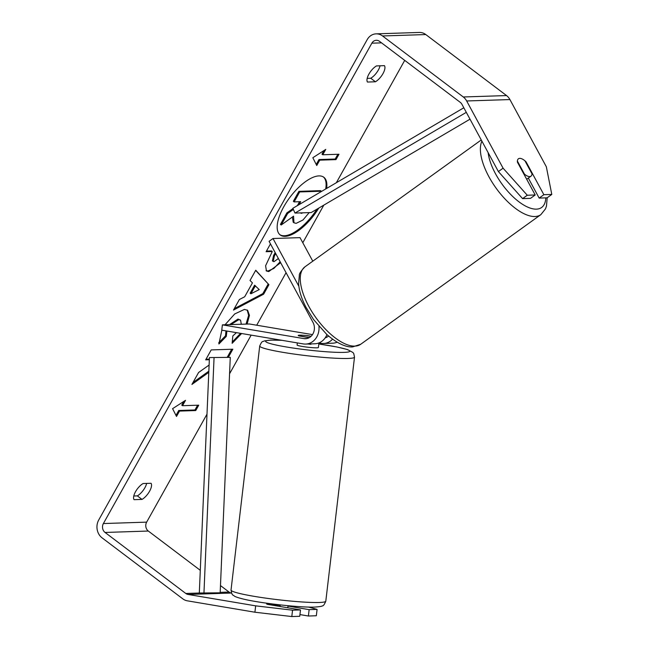 <?xml version="1.0" encoding="UTF-8"?>
<svg xmlns="http://www.w3.org/2000/svg" width="649" height="649" viewBox="0 0 649 649"><rect width="100%" height="100%" fill="white"/><g stroke="black" fill="none" stroke-linecap="round" stroke-linejoin="round"><path stroke-width="0.97" d="M309.24 337.658L299.035 335.939A10.725 0.933 -173.3 0 1 298.216 335.476A10.725 0.933 -173.3 0 1 307.683 335.655L311.131 336.239M327.08 337.082L325.822 336.863M312.477 334.616L249.427 323.989L222.388 324.865L303.894 338.608L307.074 338.502M318.951 326.39A16.087 13.889 88.1 0 1 305.663 344.075A16.087 13.889 88.1 0 1 303.27 343.913L221.763 330.171L222.388 324.865M332.572 339.159A16.087 13.889 -91.9 0 1 323.51 343.491A16.087 13.889 -91.9 0 1 321.117 343.329L318.927 342.964M326.942 334.584A16.087 13.889 88.1 0 1 314.862 343.775L305.663 344.075M337.156 342.185A16.087 13.889 88.1 0 1 332.702 343.191L323.51 343.491M298.856 286.266L272.994 238.516L269.075 241.331L312.972 322.358A10.725 9.256 88.1 0 1 313.337 333.083A10.725 9.256 88.1 0 1 305.492 338.713A10.725 9.256 88.1 0 1 303.894 338.608M272.994 238.516L300.025 237.639L312.786 261.182M325.19 337.853A10.725 9.256 -91.9 0 0 328.589 336.02M524.449 174.11A10.725 4.681 54.3 0 0 529.649 176.593A10.725 4.681 54.3 0 0 530.971 176.179A10.725 4.681 54.3 0 0 532.026 173.867L524.96 160.838A10.725 4.681 54.3 0 0 519.768 158.356A10.725 4.681 54.3 0 0 518.446 158.77A10.725 4.681 54.3 0 0 517.391 161.082L524.449 174.11L524.059 174.394M326.634 188.429A36.166 14.968 127.1 0 0 323.835 177.266A36.166 14.968 127.1 0 0 283.791 206.715A36.166 14.968 127.1 0 0 280.222 234.979A36.166 14.968 127.1 0 0 318.764 208.102M325.668 188.997A36.166 14.968 127.1 0 0 323.429 176.99M142.017 499.414A10.725 4.438 127.1 0 0 149.578 491.244A10.725 4.438 127.1 0 0 151.039 483.278L143.08 483.537A10.725 4.438 127.1 0 0 135.519 491.707A10.725 4.438 127.1 0 0 134.059 499.673L142.017 499.414L137.345 495.885A10.725 4.438 127.1 0 0 144.905 487.715A10.725 4.438 127.1 0 0 146.65 483.424M375.422 81.782L367.464 82.042A10.725 4.438 -52.9 0 1 368.924 74.075A10.725 4.438 -52.9 0 1 376.477 65.914L384.435 65.654A10.725 4.438 -52.9 0 1 382.983 73.621A10.725 4.438 -52.9 0 1 375.422 81.782L370.749 78.253L367.18 78.367M380.054 65.8A10.725 4.438 -52.9 0 1 378.31 70.092A10.725 4.438 -52.9 0 1 370.749 78.253M543.862 194.7L551.796 194.44L547.099 197.823L539.165 198.083L543.862 194.7L526.071 161.861A10.725 4.681 54.3 0 0 519.768 158.356A10.725 4.681 54.3 0 0 518.446 158.77A10.725 4.681 54.3 0 0 517.415 162.145L535.206 194.976L530.509 198.359L522.575 198.618L498.383 171.555L461.966 104.351A6.433 5.557 -91.9 0 0 460.271 102.355L379.527 41.341A6.433 5.557 -91.9 0 0 376.315 40.287A6.433 5.557 -91.9 0 0 371.853 43.183L103.386 523.548A6.433 5.557 -91.9 0 0 105.057 532.456L185.801 593.47A6.433 5.557 -91.9 0 0 188.056 594.452L255.665 605.85L292.553 610.182L300.495 609.93L299.741 616.29L291.807 616.55L254.911 612.218L255.665 605.85M226.915 331.039L226.29 336.409L218.9 343.994L221.861 330.187M225.025 324.784L234.719 313.946L244.405 309.419L247.618 310.279L249.451 315.382L247.107 324.062M241.631 333.521L232.139 343.305L232.829 335.947L236.431 332.645M241.306 324.257L240.576 320.144L238.8 319.657L230.849 324.597M280.66 262.715L268.767 271.582L266.447 270.998L265.603 265.757L272.28 251.504L266.106 251.707L270.463 243.902M209.108 365.038L198.594 372.494L191.926 384.427L208.791 372.364M228.367 357.226L232.845 349.211L211.217 349.908L205.668 359.846L209.335 359.724M404.716 60.373L336.344 182.718M323.819 205.125L302.791 242.75M286.063 272.685L256.704 325.214M251.163 335.127L229.568 373.775M206.999 414.159L146.65 522.137A6.433 5.557 -91.9 0 0 148.313 531.044L200.29 570.325M322.764 154.77L325.766 149.392L312.834 157.731L316.753 165.527L319.754 160.149L335.979 159.622L338.981 154.243L322.764 154.77L321.985 154.178L324.038 150.511M176.512 416.455L172.585 408.667L185.525 400.328L182.523 405.706L198.74 405.179L195.738 410.557L179.513 411.085L176.512 416.455M244.689 296.771L252.445 282.883L250.019 280.482L255.755 270.227L268.921 284.692L263.608 294.208L233.478 310.076L239.4 299.497L244.689 296.771M498.383 171.555L503.08 168.18L466.663 100.968A12.866 11.106 -91.9 0 0 463.281 96.977L382.537 35.963A12.866 11.106 -91.9 0 0 376.112 33.853A12.866 11.106 -91.9 0 0 367.18 39.654L98.713 520.011A12.866 11.106 -91.9 0 0 102.055 537.834L182.791 598.84A12.866 11.106 -91.9 0 0 187.31 600.82L254.911 612.218M133.775 495.998L137.345 495.885M308.397 616.015L316.331 615.755L317.085 609.387L309.143 609.646L308.397 616.015L299.943 614.587M292.553 610.182L291.807 616.55M266.723 603.205L266.642 603.894A10.725 0.933 6.7 0 0 267.461 604.357L300.495 609.93M309.143 609.646L287.978 606.077M317.085 609.387L308.526 607.058M220.473 585.576L229.056 592.058A6.433 5.557 -91.9 0 0 231.312 593.048L231.506 593.081M551.796 194.44L546.336 166.769L509.919 99.565A12.866 11.106 -91.9 0 0 506.536 95.565L425.793 34.559A12.866 11.106 -91.9 0 0 419.368 32.45L376.112 33.853M539.165 198.083L528.327 178.077M503.08 168.18L527.272 195.235L535.206 194.976M527.272 195.235L522.575 198.618M309.2 212.612L302.978 219.995L296.147 223.345L293.965 222.794L293.559 216.174L281.212 224.984L287.637 213.489L293.372 209.465M299.019 204.662L300.682 201.677L294.119 201.896L293.34 201.304L298.905 191.35L320.582 190.644L321.36 191.236L321.117 191.674M298.905 191.35L299.684 191.934L321.36 191.236M294.119 201.896L299.684 191.934M296.415 206.195L297.469 205.457L299.554 201.717M287.637 213.489L286.858 212.904L292.991 208.597M286.858 212.904L280.433 224.4L281.212 224.984M279.841 234.67A36.166 14.968 127.1 0 0 316.947 209.165M293.965 222.794L293.186 222.201L292.407 216.993M337.853 154.284L335.2 159.029L335.979 159.622M316.225 164.481L318.975 159.557L335.2 159.029M318.975 159.557L319.754 160.149M183.797 401.447L181.744 405.114L182.523 405.706M179.513 411.085L178.735 410.493L194.96 409.965L197.612 405.211M194.96 409.965L195.738 410.557M178.735 410.493L175.984 415.417M192.996 382.521L208.84 371.179M206.017 359.222L209.359 359.116M227.304 357.153L231.717 349.243M275.72 253.605L274.349 256.063L273.197 261.45L274.04 261.652L278.372 258.497M275.176 252.599L273.57 255.479L272.418 260.866L273.197 261.45M280.149 261.766L273.886 268.451L267.988 270.99L266.09 270.665M266.455 251.082L271.501 250.92L272.28 251.504M247.204 310.011L248.64 315.382L246.044 324.102M240.56 333.343L232.261 342.039M240.576 320.144L237.964 319.073L229.543 324.638M225.974 330.885L225.511 335.817L226.29 336.409M225.511 335.817L218.648 342.859M255.382 285.779L250.912 293.77L259.243 289.6L254.603 285.195L250.133 293.186L250.912 293.77M255.657 270.398L268.921 284.692M268.142 284.108L262.829 293.624L263.608 294.208M262.829 293.624L234.273 308.664M300.357 212.896L301.371 213.351L302.905 212.815M297.339 342.907L297.088 345.025A10.725 0.933 6.7 0 0 304.884 346.842A10.725 0.933 6.7 0 0 316.915 347.823A10.725 0.933 6.7 0 0 318.391 347.523L318.935 342.923M311.033 336.328L306.093 335.501A10.725 0.933 6.7 0 0 299.684 335.176A10.725 0.933 6.7 0 0 298.216 335.476A10.725 0.933 6.7 0 0 298.524 335.744L309.386 337.577M307.886 344.002A10.725 0.933 -173.3 0 0 310.879 344.319L310.928 343.905M267.063 603.245L266.958 604.162M267.713 603.343A10.725 0.933 6.7 0 0 280.181 605.314L280.043 606.482M310.879 344.319L308.819 343.97M463.824 107.775L292.853 208.288L294.979 213.075L311.204 212.548L470.006 119.181M466.298 112.35L294.979 213.075M185.801 593.47L199.316 593.024L209.424 357.567L230.273 357.356L209.424 357.567M199.316 593.024L220.165 592.813L230.273 357.356M203.94 593.34L214.048 357.883M360.722 344.262L352.545 346.923C347.126 347.304 338.364 344.635 326.69 334.365L313.581 319.584L305.939 307.188C301.55 298.702 299.108 290.841 298.605 283.613L299.335 275.363C299.067 273.862 300.949 271.006 304.981 266.804A47.718 20.825 54.3 0 0 312.153 312.072A47.718 20.825 54.3 0 0 354.841 346.12A47.718 20.825 54.3 0 0 360.722 344.262L540.836 214.657A47.718 20.825 -125.7 0 1 534.954 216.515A47.718 20.825 -125.7 0 1 495.39 187.163A47.718 20.825 -125.7 0 1 481.899 141.141M488.145 152.661A42.355 18.488 54.3 0 0 506.788 190.173A42.355 18.488 54.3 0 0 536.399 209.14A42.355 18.488 54.3 0 0 545.793 197.864M371.853 43.183L381.555 42.866M103.386 523.548L146.65 522.137M188.056 594.452L231.312 593.048M220.181 592.35L229.056 592.058M105.057 532.456L148.313 531.044M466.663 100.968L509.919 99.565M463.281 96.977L506.536 95.565M382.537 35.963L425.793 34.559M273.57 255.479L274.349 256.063M267.932 270.998L268.71 271.582M267.988 270.99L268.767 271.582M238.021 319.073L238.8 319.657M237.964 319.073L238.743 319.665M300.763 212.888L301.371 213.351M300.698 212.888L301.306 213.351M354.508 357.153L325.806 601.169A47.718 4.137 -173.3 0 1 319.243 602.483A47.718 4.137 -173.3 0 1 265.709 598.127A47.718 4.137 -173.3 0 1 231.028 590.022L259.722 346.006A47.718 4.137 6.7 0 0 294.411 354.111A47.718 4.137 6.7 0 0 347.945 358.459A47.718 4.137 6.7 0 0 354.508 357.153L353.746 353.567L352.926 352.472L347.531 349.568L336.734 346.939L318.805 343.978M318.805 343.994A42.355 3.675 -173.3 0 1 343.986 352.383A42.355 3.675 -173.3 0 1 286.379 346.972A42.355 3.675 -173.3 0 1 271.493 340.165A42.355 3.675 -173.3 0 1 282.153 340.352M304.981 266.804L481.258 139.957M526.688 179.262L530.971 176.179M540.836 214.657L545.476 208.889L546.474 206.098L547.196 197.75M325.806 601.169C324.37 604.6 323.226 606.15 322.375 605.817C322.35 606.271 319.835 606.693 314.83 607.066C300.56 607.699 261.312 603.327 244.048 599.23C235.912 597.283 234.622 596.261 234.135 595.944C233.145 594.468 232.196 596.715 231.028 590.022M281.877 340.303L270.698 340.108L264.159 340.952C262.772 342.185 262.391 339.8 259.722 346.006M288.026 605.704L287.783 607.78"/></g></svg>
